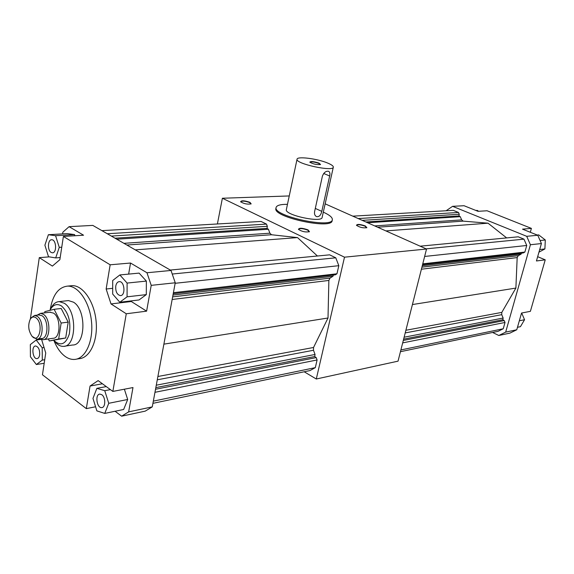 <?xml version="1.0" encoding="UTF-8"?>
<svg xmlns="http://www.w3.org/2000/svg" width="574" height="574" viewBox="0 0 574 574"><rect width="100%" height="100%" fill="white"/><g stroke="black" fill="none" stroke-linecap="round" stroke-linejoin="round"><path stroke-width="0.86" d="M49.328 340.992L65.694 338L68.184 322.122L61.174 308.475L54.143 309.3L61.145 323.033L58.677 338.99L49.328 340.992L48.309 338.954M68.184 322.122L61.145 323.033M44.686 312.852L44.865 311.625L54.143 309.3M65.694 338L58.677 338.99M49.902 312.227L53.561 313.124C61.081 317.659 60.636 338.603 53.066 338.287L43.696 339.607M39.993 338.739L43.007 339.7C50.548 340.038 50.964 318.922 43.473 314.344L40.51 313.354L37.138 315.14M37.482 339.091L41.665 338.502C48.424 338.811 48.797 319.876 42.089 315.75L38.81 314.932M53.755 340.36C60.622 346.567 65.809 344.422 69.332 333.925C71.083 321.713 68.493 312.414 61.554 306.014C57.264 303.402 53.604 304.428 50.591 309.092L49.909 310.362M54.265 340.92L55.133 341.896C57.744 344.988 60.528 346.481 63.477 346.366C76.557 346.854 77.303 310.85 64.266 303.237L59.244 301.615C56.295 301.759 53.812 303.481 51.804 306.767L50.878 308.532M67.258 300.719L68.457 300.582L73.494 302.189C86.559 309.73 85.777 345.469 72.661 345.003L64.683 346.187M35.882 317.759C33.723 316.367 31.857 316.834 30.293 319.166C27.789 324.913 28.327 330.538 31.893 336.048C39.168 345.067 44.019 323.219 35.882 317.759M32.288 336.479L36.865 339.177C43.61 339.485 43.976 320.486 37.274 316.339L34.612 315.442L30.96 317.939L30.465 318.835M365.286 225.941L366.879 227.684C363.199 228.23 359.733 227.44 356.483 225.309C357.1 223.953 360.034 224.161 365.286 225.941M366.628 227.806L365.057 226.199C360.752 224.664 357.932 224.355 356.59 225.281L356.612 225.474M308.008 229.88L309.465 231.702C305.576 232.398 301.902 231.616 298.451 229.349C299.147 227.756 302.333 227.935 308.008 229.88M309.199 231.846L307.764 230.152C303.151 228.474 300.08 228.179 298.552 229.27L298.588 229.528M249.948 202.342L251.168 203.863C247.466 204.523 243.95 203.82 240.606 201.761C241.417 200.326 244.531 200.52 249.948 202.342M250.924 204L249.712 202.593C245.27 201.015 242.271 200.728 240.714 201.725L240.743 201.926M329.663 175.981L321.799 211.361C320.859 215.243 319.115 217.001 316.575 216.628C314.904 215.788 314.236 214.152 314.566 211.727L322.416 176.096C323.887 172.509 325.924 170.894 328.529 171.26C329.849 171.913 330.229 173.484 329.663 175.981L323.693 173.47M319.008 163.116L320.543 164.48C316.819 164.896 313.246 164.121 309.817 162.169C310.685 161.129 313.748 161.445 319.008 163.116M320.292 164.609L318.771 163.375C314.315 161.897 311.381 161.531 309.967 162.27L309.967 162.342M327.761 163.095C331.507 164.659 333.365 165.994 333.336 167.106C333.745 172.049 295.445 163.798 297.038 159.278C296.844 156.035 317.365 158.632 327.761 163.095M333.307 167.235L322.158 217.302C322.315 223.236 284.546 215.171 286.34 209.646L286.376 209.496M323.298 212.15L323.808 212.38C329.634 215.063 332.482 217.474 332.36 219.598C332.726 228.94 273.167 216.226 276.072 207.566C276.625 205.363 280.428 204.279 287.474 204.33M332.303 219.849L332.138 220.588C332.497 229.959 272.951 217.252 275.864 208.563L275.915 208.326M39.663 354.854C39.857 349.724 38.501 346.768 35.595 345.986C31.154 345.964 32.625 359.209 36.994 358.607C38.365 358.406 39.254 357.15 39.663 354.854M36.184 340.03L30.329 344.579L30.429 356.748L36.363 364.526L42.289 360.106L42.203 347.772L36.184 340.03L41.084 339.342M44.184 363.285L36.363 364.526M44.722 359.726L42.289 360.106M44.054 347.5L42.203 347.772M101.828 394.725L99.833 394.087C94.76 394.281 96.827 408.466 101.799 407.59C105.709 407.497 105.731 397.301 101.828 394.725M92.966 398.421L96.87 410.876L104.755 413.409L108.744 403.3L104.748 390.693L96.848 388.354L92.966 398.421M124.379 389.208L127.693 399.49L123.661 409.463L104.755 413.409M127.693 399.49L108.744 403.3M110.409 389.624L104.748 390.693M106.276 386.589L96.848 388.354M115.761 286.074C115.446 291.556 116.981 294.735 120.375 295.61C125.785 295.825 124.709 281.188 119.349 281.619C117.519 281.798 116.321 283.283 115.761 286.074M119.815 302.24L127.076 296.823L127.105 283.075L119.851 274.946L112.691 280.521L112.683 294.067L119.815 302.24L139.008 299.965L146.305 294.62L127.076 296.823M119.851 274.946L139.095 273.109L146.363 281.088L146.305 294.62M146.363 281.088L127.105 283.075M95.585 406.765L86.308 408.631L90.053 386.044L98.125 380.612L112.856 391.418L132.981 387.558L128.641 411.881L121.638 416.179L115.087 411.249M128.641 274.107L130.535 263.028L146.966 272.758L151.22 285.357L146.614 311.158L131.303 301.508L131.102 300.905M51.115 252.409L52.37 252.811C57.056 253.177 56.388 239.516 51.732 239.76C47.757 239.358 47.233 250.307 51.115 252.409M59.273 247.372L55.578 235.713L48.374 234.723L44.894 245.213L48.51 256.743L55.692 257.913L59.273 247.372L61.755 247.2M48.374 234.723L67.309 233.618L74.555 234.579L74.929 235.742M74.555 234.579L55.578 235.713M60.184 257.568L55.692 257.913M101.899 230.64L261.062 221.449L266.508 224.104L267.326 226.307L267.032 228.373L115.022 238.203M267.326 226.307L111.349 236.086M266.508 224.104L107.281 233.747M267.032 228.373L268.417 229.248L269.888 233.195L271.531 234.744L297.54 237.6L135.285 249.877M268.417 229.248L116.744 239.193M170.327 270.06L329.648 254.834L335.776 257.812L338.825 265.683L336.96 273.784L335.259 274.838L173.219 293.716M336.96 273.784L173.413 292.69M338.825 265.683L175.156 283.291M335.776 257.812L172.236 274.035M297.54 237.6L317.415 256.004M333.365 275.061L332.999 276.245L329.993 278.125L328.866 280.449L328.012 318.003L163.884 344.149M332.999 276.245L172.968 295.072M328.012 318.003L313.54 347.485L313.483 350.269L315.047 354.467L314.717 356.54L316.209 357.602L317.092 359.963L315.32 367.633L309.938 370.582L152.928 403.335M315.32 367.633L153.33 401.133M317.092 359.963L154.966 392.307M316.209 357.602L155.532 389.251M314.717 356.54L155.834 387.622M315.047 354.467L156.286 385.204M62.609 233.891L62.867 232.183L69.095 226.665L83.553 235.218L63.384 236.445L59.861 259.692L52.385 266.085L39.29 257.633L49.299 256.872M69.095 226.665L92.809 225.403L171.009 270.454L175.249 282.781L152.268 406.88L145.215 411.135L121.638 416.179M28.93 328.873L29.145 330.007M41.622 339.535L45.741 353.01L42.447 374.772L86.308 408.631M90.053 386.044L102.423 383.769M146.614 311.158L126.266 313.777L111.004 303.926L131.303 301.508M111.004 303.926L106.147 289.009L112.683 288.32M106.147 289.009L110.158 264.793L130.535 263.028M152.268 406.88L128.641 411.881M171.009 270.454L146.966 272.758M110.158 264.793L63.384 236.445M175.249 282.781L151.22 285.357M112.856 391.418L126.266 313.777M39.29 257.633L30.357 319.036M53.934 340.569C56.783 347.65 60.464 352.895 64.991 356.311C68.127 358.592 71.312 359.633 74.555 359.432C85.368 358.858 93.469 341.494 91.531 321.871C89.745 302.24 78.444 285.73 67.61 286.11C58.419 287.158 52.614 295.058 50.196 309.802M76.557 359.109L79.09 358.7C89.924 358.119 98.039 340.82 96.109 321.268C94.33 301.709 83.022 285.271 72.166 285.651L70.2 285.852M325.157 203.835L426.532 249.023L344.5 257.181L222.382 198.245L289.253 195.942M217.395 223.975L222.382 198.245M304.184 371.78L316.288 379.005L398.04 361.154L426.532 249.023M344.5 257.181L316.288 379.005M517.468 327.288L520.439 326.671L524.55 319.732L521.673 313.009M519.334 320.78L524.55 319.732M538.957 252.165L544.898 248.944L545.3 239.982L538.699 234.895L537.221 235.039M539.711 249.539L544.898 248.944M540.084 240.52L545.3 239.982M446.106 210.766L452.592 206.324L526.724 236.316L530.405 244.739L505.68 332.109L498.82 335.489L509.934 333.114L516.765 329.77L521.551 313.031L530.383 311.338L545.235 259.835L536.439 260.969L541.418 243.555L537.759 235.254L522.519 229.148L531.402 228.38L530.304 232.269M478.142 211.311L477.805 210.529L475.652 210.371M476.276 210.622L477.805 210.529M531.402 228.38L487.096 210.766L478.013 211.318L464.036 205.722L452.592 206.324M537.666 256.686L545.235 259.835M498.82 335.489L492.6 332.468M505.68 332.109L516.765 329.77M530.405 244.739L541.418 243.555M526.724 236.316L537.759 235.254M506.663 237.916L488.029 223.186L463.196 221.133L461.639 219.878L460.276 216.663L458.956 215.96L459.265 214.267L458.504 212.473L453.295 210.349L352.795 216.154M422.557 264.671L523.266 252.94L524.88 252.058L526.731 245.478L523.969 239.143L518.236 236.811L420.161 246.181M400.444 351.697L498.089 331.32L503.24 328.766L505.02 322.466L504.216 320.572L502.81 319.747L503.147 318.046L501.719 314.667L501.812 312.392L515.89 288.076L517.174 257.582L518.265 255.681L521.12 254.117L521.479 253.148M362.216 220.359L459.265 214.267M365.868 221.98L458.956 215.96M358.169 218.551L458.504 212.473M385.907 230.913L488.029 223.186M367.575 222.741L460.276 216.663M422.765 263.861L524.88 252.058M424.645 256.456L526.731 245.478M426.145 248.851L523.969 239.143M412.419 304.557L515.89 288.076M422.285 265.74L521.12 254.117M400.889 349.932L503.24 328.766M402.683 342.886L505.02 322.466M403.3 340.447L504.216 320.572M403.63 339.148L502.81 319.747M404.118 337.218L503.147 318.046M321.799 211.361L315.298 208.412M271.531 234.744L126.861 245.026M269.888 233.195L123.927 243.333M328.866 280.449L172.157 299.477M329.993 278.125L172.638 296.88M313.483 350.269L157.283 379.809M313.54 347.485L157.893 376.494M377.599 227.211L463.196 221.133M374.693 225.919L461.639 219.878M421.402 269.213L517.174 257.582M421.926 267.161L518.265 255.681M405.215 332.92L501.719 314.667M405.883 330.272L501.812 312.392M50.591 312.148L40.51 313.354M50.591 309.092L51.804 306.767M68.457 300.582L59.244 301.615M30.293 319.166L30.96 317.939M39.419 314.861L34.612 315.442M286.34 209.646L297.038 159.278M275.864 208.563L276.072 207.566M101.799 407.59L102.194 407.511M120.375 295.61L120.813 295.56M67.61 286.11L72.166 285.651"/></g></svg>
